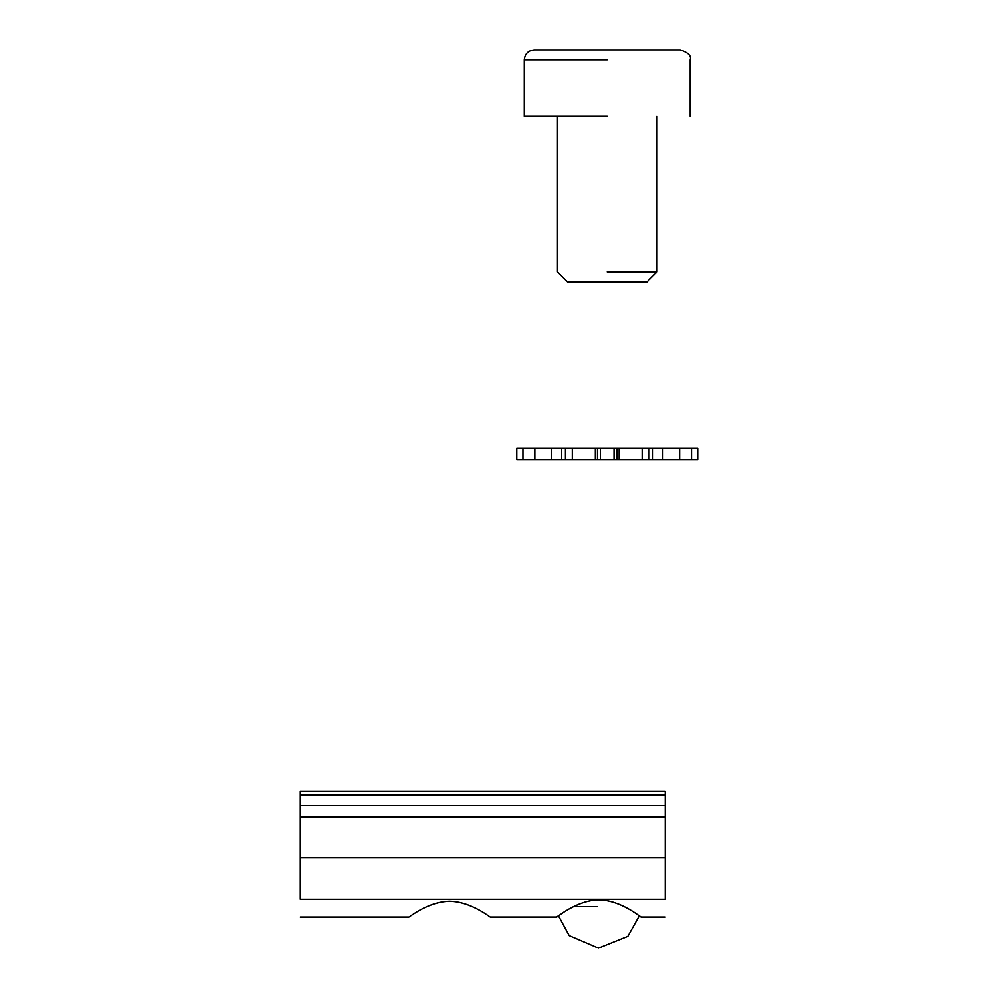 <?xml version="1.0" encoding="UTF-8"?>
<svg xmlns="http://www.w3.org/2000/svg" width="998" height="998" viewBox="0 0 998 998"><rect width="100%" height="100%" fill="white"/><g stroke="black" fill="none" stroke-linecap="round" stroke-linejoin="round"><path stroke-width="1.5" d="M665.254 917.025L641.19 917.025L639.356 915.752L627.854 936.311L598.451 948.1L569.197 935.575L558.431 915.752L556.597 917.025L490.38 917.025M598.9 899.822C575.809 900.421 556.684 917.811 556.597 917.025C556.684 917.798 575.809 900.396 598.9 899.797C621.979 900.396 641.103 917.798 641.19 917.025C641.103 917.811 621.979 900.421 598.9 899.822M449.587 901.219C471.829 901.681 490.342 917.723 490.38 917.025C490.342 917.723 471.829 901.705 449.587 901.256C427.356 901.705 408.843 917.723 408.806 917.025C408.843 917.723 427.356 901.681 449.587 901.219C471.829 901.681 490.342 917.723 490.38 917.025C490.342 917.723 471.829 901.705 449.587 901.256C427.356 901.705 408.843 917.723 408.806 917.025C408.843 917.723 427.356 901.681 449.587 901.219M665.254 805.536L665.254 791.426L300.286 791.426L300.286 899.273C300.286 922.389 300.286 922.389 300.286 899.273L665.254 899.273C665.254 922.389 665.254 922.389 665.254 899.273L665.254 805.536L300.286 805.536M522.952 448.04L516.789 448.04L516.789 459.654L522.952 459.654L522.952 448.04L534.866 448.04L534.866 459.654L522.952 459.654M565.442 448.04L572.328 448.04L572.328 459.654L565.442 459.654L565.442 448.04L561.687 448.04L561.687 459.654L565.442 459.654M614.044 459.654L617.026 459.654L617.026 448.04L614.044 448.04L614.044 459.654L600.447 459.654L600.447 448.04L597.478 448.04L597.478 459.654L600.447 459.654M617.026 448.04L619.159 448.04L619.159 459.654L617.026 459.654M600.447 448.04L614.044 448.04M649.062 459.654L652.817 459.654L652.817 448.04L649.062 448.04L649.062 459.654L642.163 459.654L642.163 448.04L649.062 448.04M652.817 448.04L662.797 448.04L662.797 459.654L652.817 459.654M691.539 459.654L679.638 459.654L679.638 448.04L691.539 448.04L691.539 459.654L697.714 459.654L697.714 448.04L691.539 448.04M561.687 459.654L551.707 459.654L551.707 448.04L561.687 448.04M597.478 459.654L595.344 459.654L595.344 448.04L597.478 448.04M534.866 448.04L551.707 448.04M572.328 448.04L595.344 448.04M619.159 448.04L642.163 448.04M662.797 448.04L679.638 448.04M662.797 459.654L679.638 459.654M619.159 459.654L642.163 459.654M572.328 459.654L595.344 459.654M534.866 459.654L551.707 459.654M557.483 116.255L557.483 271.967L567.662 282.147L646.841 282.147L657.021 271.967L657.021 116.255M607.246 271.967L657.021 271.967L607.246 271.967M524.299 116.255L524.299 59.855C524.936 53.855 528.254 50.536 534.254 49.9L680.237 49.9C688.246 52.62 691.564 55.938 690.192 59.855L690.192 116.255M607.246 116.255L524.299 116.255L607.246 116.255M665.254 794.745L300.286 794.745M665.254 795.581L300.286 795.581M665.254 857.656L300.286 857.656M665.254 816.875L300.286 816.875M597.39 906.633L573.601 906.633M607.246 59.855L524.299 59.855M300.286 917.025L408.806 917.025M558.431 915.74L569.197 935.575L598.451 948.1L627.854 936.311L639.356 915.74"/></g></svg>
